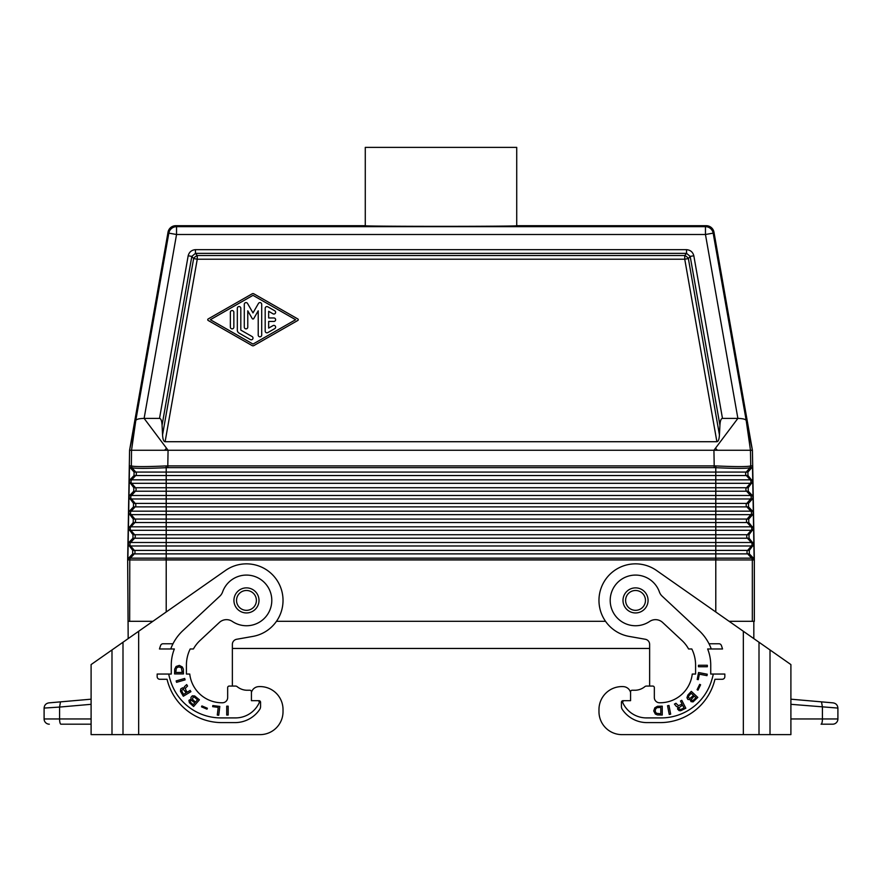 <?xml version="1.0" encoding="UTF-8"?>
<svg xmlns="http://www.w3.org/2000/svg" width="882" height="882" viewBox="0 0 882 882"><rect width="100%" height="100%" fill="white"/><g stroke="black" fill="none" stroke-linecap="round" stroke-linejoin="round"><path stroke-width="1.32" d="M748.531 506.874L746.856 506.874L750.814 511.163L752.6 511.163L748.531 506.874L748.465 503.402L752.39 498.98L750.604 498.98L746.789 503.402A2.613 2.613 -90 0 0 746.856 506.874L166.213 506.874L166.213 511.163L750.814 511.163A2.613 2.613 -90 0 1 750.88 514.647L715.787 514.647L715.787 498.98L750.604 498.98A2.613 2.613 -90 0 0 750.549 495.497L752.324 495.497L748.256 491.208L748.19 487.735L752.765 481.506L747.98 475.541L747.914 472.068L751.839 467.647L750.097 467.647L750.648 465.928C747.594 466.821 736.007 466.821 715.908 465.928L715.787 467.692C735.632 468.596 747.043 468.596 750.02 467.692L746.249 472.068A2.613 2.613 -90 0 0 746.304 475.541L747.98 475.541M244.292 327.123L244.292 304.334A1.742 1.742 0 0 1 247.544 303.463L252.991 312.912L258.448 303.463A1.742 1.742 0 0 1 261.7 304.334L261.7 335.083A1.742 1.742 0 0 1 259.958 336.825A1.742 1.742 0 0 1 258.217 335.083L258.217 310.828L253.751 318.567A0.871 0.871 0 0 1 252.241 318.567L247.776 310.828L247.776 327.123A1.742 1.742 0 0 1 246.034 328.865A1.742 1.742 0 0 1 244.292 327.123M729.105 621.303L754.342 621.303L754.342 559.938L752.423 450.272L713.968 232.175A7.839 7.839 130 0 0 706.262 225.704L516.72 225.704C520.38 226.553 361.62 226.553 365.28 225.704L365.28 147.371L516.72 147.371L516.72 225.704M752.6 511.163L753.316 512.85L752.666 514.647L750.88 514.647L747.065 519.068L166.213 519.068L166.213 514.647L715.787 514.647L715.787 538.218L134.604 538.218L130.635 542.496L128.849 542.496L132.928 538.218L132.984 534.735L128.408 528.516L133.204 522.552L133.259 519.068L128.684 512.938L128.408 528.516M233.851 312.294L233.851 327.123A1.742 1.742 0 0 1 232.109 328.865A1.742 1.742 0 0 1 230.367 327.123L230.367 312.294A1.742 1.742 0 0 1 232.109 310.552A1.742 1.742 0 0 1 233.851 312.294M237.324 330.1L237.324 308.281A1.742 1.742 0 0 1 239.066 306.539A1.742 1.742 0 0 1 240.808 308.281L240.808 330.1L252.12 336.56A1.742 1.742 0 0 1 252.759 338.942A1.742 1.742 0 0 1 250.389 339.581L239.066 333.109A3.484 3.484 0 0 1 237.324 330.1M267.786 306.804L274.754 310.784A1.742 1.742 0 0 1 275.393 313.165A1.742 1.742 0 0 1 273.012 313.805L268.657 311.313L268.657 317.972L273.883 317.972A1.742 1.742 0 0 1 275.625 319.714A1.742 1.742 0 0 1 273.883 321.456L268.657 321.456L268.657 328.104L273.012 325.623A1.742 1.742 0 0 1 275.393 326.263A1.742 1.742 0 0 1 274.754 328.633L267.786 332.613A1.742 1.742 0 0 1 265.184 331.103L265.184 308.314A1.742 1.742 0 0 1 267.786 306.804M210.357 319.714L252.991 344.079L295.624 319.714L252.991 295.338L210.357 319.714M719.436 434.892C719.172 439.335 718.323 441.617 716.89 441.717L684.741 259.209L688.368 258.569L690.187 256.397L719.933 425.223L719.436 434.892L688.368 258.569A5.226 3.175 40 0 0 684.741 255.515L197.259 255.515L195.451 253.355L195.451 249.661C191.603 250.003 189.178 252.031 188.175 255.758L191.813 256.397L195.451 253.355L686.549 253.355L690.187 256.397L693.825 255.758C692.822 252.031 690.397 250.003 686.549 249.661L686.549 253.355L684.741 255.515L684.741 259.209L197.259 259.209L193.632 258.569L191.813 256.397L162.067 425.223L162.564 434.892L193.632 258.569A5.226 3.175 -40 0 1 197.259 255.515L197.259 259.209L165.11 441.717C163.677 441.617 162.828 439.335 162.564 434.892M253.862 293.827L297.807 318.953A0.871 0.871 0 0 1 297.807 320.464L253.862 345.59A1.742 1.742 0 0 1 252.131 345.59L208.174 320.464A0.871 0.871 0 0 1 208.174 318.953L252.131 293.827A1.742 1.742 0 0 1 253.862 293.827M754.342 559.938L752.335 559.938L752.335 621.303M752.225 559.938L715.787 559.938C719.139 559.905 719.139 559.872 715.798 559.85L715.787 558.163L128.574 558.163L132.653 553.885L132.708 550.401L128.133 544.271L127.868 559.85L129.775 559.938L129.665 621.303M128.177 638.612L127.658 559.938L129.577 450.272L168.032 232.175A7.839 7.839 50 0 1 175.739 225.704L365.28 225.704M754.132 559.85L752.335 559.838A2.613 2.613 -90 0 0 751.64 558.163L753.426 558.163L754.132 559.85L753.867 544.271L749.072 538.218L749.016 534.735L753.592 528.516L748.796 522.552L748.741 519.068L752.666 514.647M715.445 448.254L717.463 450.272M753.426 558.163L749.347 553.885L749.292 550.401L753.867 544.271M128.408 528.605L128.144 544.183L128.849 542.496M164.537 450.272L166.555 448.254M753.316 512.85L753.041 497.272L752.39 498.98M166.092 465.928L166.213 467.692L167.8 467.647L167.8 465.894L166.092 465.928C145.993 466.821 134.406 466.821 131.352 465.928L131.528 450.272L713.935 450.272L737.881 418.399L705.457 234.502L713.174 233.135L713.968 232.175M715.787 559.938L166.202 559.938C162.861 559.905 162.861 559.872 166.202 559.85L715.787 559.85L715.787 611.987M167.8 467.647L714.199 467.647L715.787 467.692L715.787 475.541L135.696 475.541L131.727 479.83L129.952 479.83L129.235 481.506L128.684 512.938M129.952 479.83L134.02 475.541L134.086 472.068L130.161 467.647L131.903 467.647L131.264 465.894L129.511 465.894L130.161 467.647M129.511 465.894L129.235 481.506M276.463 621.303L605.537 621.303M752.423 450.272L713.935 450.272L714.199 465.894L715.908 465.928M752.324 495.497L753.041 497.272M751.839 467.647L752.489 465.894L752.765 481.506M752.765 481.605L753.041 497.183M753.316 512.938L753.592 528.516M753.592 528.605L753.856 544.183M127.658 559.938L129.665 559.838A2.613 2.613 -90 0 1 130.36 558.163L134.329 553.885L132.653 553.885M128.574 558.163L127.868 559.85M714.199 467.647L714.199 465.894L167.8 465.894L168.065 450.272L144.119 418.399L159.521 418.399C160.954 418.498 161.803 420.78 162.067 425.223M747.914 472.068L166.213 472.068L166.213 467.692C146.368 468.596 134.957 468.596 131.98 467.692L131.352 465.928M716.89 441.717L165.11 441.717M752.357 449.875L746.205 420.471C745.522 419.215 742.743 418.52 737.881 418.399L722.479 418.399C721.046 418.498 720.197 420.78 719.933 425.223M752.489 465.894L750.736 465.894L750.472 450.272L746.205 420.471L713.174 233.135A7.839 7.828 40 0 0 705.457 226.663L705.457 234.502L176.543 234.502L168.826 233.135L168.032 232.175M129.577 450.272L131.528 450.272L135.795 420.471L129.643 449.875M144.119 418.399C139.257 418.52 136.478 419.215 135.795 420.471L168.826 233.135A7.839 7.828 140 0 1 176.543 226.663L176.543 234.502L144.119 418.399M748.465 503.402L166.213 503.402L166.213 506.874L135.144 506.874L131.186 511.163L129.4 511.163L128.684 512.85M129.4 511.163L133.469 506.874L133.535 503.402L128.959 497.272M752.048 479.83L166.213 479.83L166.213 487.735L135.486 487.735L131.672 483.314L715.787 483.314L715.787 475.541L746.304 475.541L750.273 479.83A2.613 2.613 -90 0 1 750.328 483.314L715.787 483.314L715.787 487.735L166.213 487.735L166.213 491.208L135.42 491.208L131.451 495.497L129.676 495.497L128.959 497.183M129.676 495.497L133.744 491.208L133.81 487.735L129.235 481.605M128.177 621.303L152.895 621.303M753.823 638.612L753.823 621.303M232.363 648.457L649.637 648.457M233.928 600.41A12.535 12.535 0 0 0 246.464 612.946A12.535 12.535 0 0 0 258.999 600.41A12.535 12.535 0 0 0 246.464 587.875A12.535 12.535 0 0 0 233.928 600.41A12.535 12.535 0 0 1 246.464 587.875A12.535 12.535 0 0 1 258.999 600.41M623.001 600.41A12.535 12.535 0 0 0 635.536 612.946A12.535 12.535 0 0 0 648.072 600.41A12.535 12.535 0 0 0 635.536 587.875A12.535 12.535 0 0 0 623.001 600.41A12.535 12.535 0 0 1 635.536 587.875A12.535 12.535 0 0 1 648.072 600.41M260.047 734.629L138.661 734.629L138.661 631.269L122.995 642.239L122.995 734.629L260.047 734.629A22.976 22.976 0 0 0 283.023 711.653L283.023 709.558A22.976 22.976 0 0 0 258.459 686.637A7.839 7.839 0 0 0 251.425 692.447L251.425 700.683L258.999 700.683A1.566 1.566 0 0 1 260.565 702.248L260.565 706.548A5.226 5.226 0 0 1 259.683 709.459A29.768 29.768 0 0 1 234.976 722.612L221.922 722.612A56.404 56.404 0 0 1 167.051 679.272L159.774 679.272A2.613 2.613 0 0 1 157.161 676.659L157.161 674.046L171.262 674.046L171.262 665.171A43.868 43.868 0 0 1 174.36 648.976L159.466 648.976A57.969 57.969 0 0 1 160.612 645.481A2.613 2.613 0 0 1 163.071 643.761L172.993 643.761A47.264 47.264 0 0 1 182.905 630.608L219.861 596.144A10.441 10.441 0 0 0 222.584 591.976A25.324 25.324 0 0 1 256.882 577.324A25.324 25.324 0 0 1 268.602 612.725A25.324 25.324 0 0 1 232.33 621.435A10.441 10.441 0 0 0 219.375 622.46L199.994 640.53A33.681 33.681 0 0 0 193.423 648.976L190.192 648.976A36.559 36.559 0 0 0 186.411 665.171L186.411 674.046L189.751 674.046A32.38 32.38 0 0 0 221.922 702.767L222.44 702.767A5.226 5.226 0 0 0 227.666 697.552L227.666 687.629A1.566 1.566 0 0 1 229.232 686.064L235.505 686.064A2.613 2.613 0 0 1 237.071 686.582A15.942 15.942 0 0 0 246.464 690.242L249.86 690.242A1.566 1.566 0 0 1 251.425 691.808L251.425 692.447L251.425 691.808M138.661 631.269L225.494 570.467A36.559 36.559 0 0 1 280.244 586.42A36.559 36.559 0 0 1 252.814 636.418L236.685 639.263A5.226 5.226 0 0 0 232.363 644.4L232.363 686.064L235.505 686.064M257.709 700.683A1.566 1.566 0 0 1 259.132 702.921A26.107 26.107 0 0 1 235.505 717.915L220.875 717.915A52.744 52.744 0 0 1 170.27 680.055A47.264 47.264 0 0 1 168.716 674.046M170.733 648.976A47.264 47.264 0 0 1 172.993 643.761M228.173 715.037L228.173 706.162L226.718 706.162L226.718 715.037L228.173 715.037M201.515 706.846L206.994 709.172L207.38 708.246L201.912 705.931L201.515 706.846M176.124 666.461L174.68 669.129L174.57 673.914L183.456 673.914L183.346 669.129L182.342 666.99L179.344 665.392L176.124 666.461M180.733 688.93L180.457 691.279L183.313 696.24L190.92 691.664L190.159 690.408L187.116 692.238L185.815 690.077L185.429 688.125L187.557 686.075L186.664 684.586L184.349 686.758L184.106 688.302L182.629 687.795L180.733 688.93M218.229 707.353L217.281 715.07L218.736 715.247L219.816 706.438L212.816 705.578L212.672 706.669L218.229 707.353M189.365 702.667L193.61 706.504L199.431 699.812L194.668 695.953L192.309 695.821L190.931 697.408L191.107 699.04L188.902 700.352L189.365 702.667M185.099 679.868L184.691 678.467L176.157 680.915L176.565 682.315L185.099 679.868M122.995 734.629L91.1 734.629L91.1 664.576L111.992 649.946L111.992 734.629M122.995 642.239L111.992 649.946M283.023 711.653L283.023 709.558M246.464 690.242L249.86 690.242M91.1 704.31L59.579 707.066L60.483 701.863L91.1 699.183L48.863 702.877C45.952 703.395 44.365 705.137 44.1 708.081L59.579 707.066L59.579 718.962A5.226 1.356 -90 0 0 60.935 724.188L91.1 724.188M48.863 702.877C45.952 703.395 44.365 705.137 44.1 708.081L44.1 718.962A5.226 5.226 0 0 0 49.326 724.188A5.226 5.226 0 0 1 44.1 718.962A5.226 5.226 0 0 0 49.326 724.188M176.345 668.06L178.682 666.858L181.339 667.663L182.232 672.459L175.794 672.459L176.345 668.06M183.191 689.162L186.168 692.811L183.5 694.41L181.593 690.584L183.191 689.162M195.495 702.116L192.452 699.327L193.125 697.122L194.338 697.144L197.524 699.768L195.495 702.116M190.622 702.436L190.148 701.146L191.295 700.231L194.834 702.866L193.235 704.707L190.622 702.436M598.977 709.558L598.977 711.653L598.977 709.558A22.976 22.976 0 0 1 623.541 686.637A7.839 7.839 0 0 1 630.575 692.447L630.575 700.683L623.001 700.683A1.566 1.566 0 0 0 621.435 702.248L621.435 706.548A5.226 5.226 0 0 0 622.317 709.459A29.768 29.768 0 0 0 647.024 722.612L660.078 722.612A56.404 56.404 0 0 0 714.949 679.272L722.226 679.272A2.613 2.613 0 0 0 724.839 676.659L724.839 674.046L710.738 674.046L710.738 665.171A43.868 43.868 0 0 0 707.64 648.976L722.534 648.976A57.969 57.969 0 0 0 721.388 645.481A2.613 2.613 0 0 0 718.929 643.761L709.007 643.761A47.264 47.264 0 0 0 699.095 630.608L662.139 596.144A10.441 10.441 0 0 1 659.416 591.976A25.324 25.324 0 0 0 625.118 577.324A25.324 25.324 0 0 0 613.398 612.725A25.324 25.324 0 0 0 649.67 621.435A10.441 10.441 0 0 1 662.625 622.46L682.007 640.53A33.681 33.681 0 0 1 688.577 648.976L691.808 648.976A36.559 36.559 0 0 1 695.589 665.171L695.589 674.046L692.249 674.046A32.38 32.38 0 0 1 660.078 702.767L659.56 702.767A5.226 5.226 0 0 1 654.334 697.552L654.334 687.629A1.566 1.566 0 0 0 652.768 686.064L646.495 686.064A2.613 2.613 0 0 0 644.929 686.582A15.942 15.942 0 0 1 635.536 690.242L632.14 690.242L635.536 690.242M621.953 734.629L743.339 734.629L621.953 734.629A22.976 22.976 0 0 1 598.977 711.653M630.575 691.808L630.575 692.447L630.575 691.808A1.566 1.566 0 0 1 632.14 690.242M743.339 631.269L743.339 734.629L790.9 734.629L790.9 664.576L656.506 570.467A36.559 36.559 0 0 0 601.756 586.42A36.559 36.559 0 0 0 629.186 636.418L645.315 639.263A5.226 5.226 0 0 1 649.637 644.4L649.637 686.064L646.495 686.064M711.267 648.976A47.264 47.264 0 0 0 709.007 643.761M624.291 700.683A1.566 1.566 0 0 0 622.868 702.921A26.107 26.107 0 0 0 646.495 717.915L661.125 717.915A52.744 52.744 0 0 0 711.73 680.055A47.264 47.264 0 0 0 713.284 674.046M654.797 707.827L657.465 706.273L662.25 706.162L662.25 715.037L657.465 714.927L655.326 714.045L653.727 710.936L654.797 707.827M698.456 665.271L707.342 665.271L707.342 666.737L698.456 666.737L698.456 665.271M679.129 710.649L677.585 709.073L677.96 706.89L676.439 706.537L674.443 704.079L675.976 703.285L678.39 705.677L682.106 704.156L680.485 700.992L681.797 700.33L685.821 708.235L680.672 710.738L679.129 710.649M699.349 674.179L698.279 679.669L697.199 679.46L698.544 672.525L707.254 674.223L706.978 675.656L699.349 674.179M697.993 690.143L697.1 689.702L699.702 684.355L700.595 684.796L697.993 690.143M691.312 691.356L697.805 697.408L693.032 701.885L691.003 701.62L690.253 699.658L687.872 699.437L686.946 697.662L687.861 695.06L691.312 691.356M669.24 714.453L667.542 705.732L668.986 705.457L670.673 714.166L669.24 714.453M655.326 709.492L655.326 711.708L656.395 713.262L660.794 713.825L660.794 707.386L656.792 707.717L655.326 709.492M681.521 709.183L684.013 707.915L682.602 705.148L678.754 707.86L679.559 709.437L681.521 709.183M692.756 700.716L695.997 697.728L694.211 696.063L691.565 699.062L691.675 700.253L692.756 700.716M688.842 695.799L688.401 697.574L689.978 698.489L693.484 695.38L691.212 693.263L688.842 695.799M833.137 702.877C836.048 703.395 837.635 705.137 837.9 708.081C837.635 705.137 836.048 703.395 833.137 702.877L821.517 701.863L822.421 707.066L822.421 718.962A5.226 1.356 -90 0 1 821.065 724.188L832.674 724.188A5.226 5.226 0 0 0 837.9 718.962A5.226 5.226 0 0 1 832.674 724.188M790.9 704.31L837.9 708.081L837.9 718.962L790.9 718.962M821.517 701.863L790.9 699.183L821.517 701.863M752.114 483.314L750.328 483.314L746.514 487.735L715.787 487.735L715.787 491.208L166.213 491.208L166.213 495.497L131.451 495.497A2.613 2.613 -90 0 0 131.396 498.98L135.211 503.402L133.535 503.402M195.451 249.661L686.549 249.661M748.741 519.068L747.065 519.068A2.613 2.613 -90 0 0 747.12 522.552L751.089 526.83A2.613 2.613 -90 0 1 751.155 530.314L166.213 530.314L166.213 534.735L747.341 534.735A2.613 2.613 -90 0 0 747.396 538.218L715.787 538.218L715.787 542.496L130.635 542.496A2.613 2.613 -90 0 0 130.569 545.98L134.384 550.401L132.708 550.401M129.334 514.647L131.12 514.647A2.613 2.613 -90 0 1 131.186 511.163L166.213 511.163L166.213 514.647L131.12 514.647L134.935 519.068L166.213 519.068L166.213 530.314L130.845 530.314L134.659 534.735L166.213 534.735L166.213 545.98L128.794 545.98M753.206 545.98L751.431 545.98A2.613 2.613 -90 0 0 751.365 542.496L715.787 542.496L715.787 545.98L751.431 545.98L747.616 550.401L166.213 550.401L166.213 545.98L715.787 545.98L715.787 558.163L751.64 558.163L747.671 553.885L749.347 553.885M749.292 550.401L747.616 550.401A2.613 2.613 -90 0 0 747.671 553.885L166.213 553.885L166.202 559.938L129.775 559.938M133.259 519.068L134.935 519.068A2.613 2.613 -90 0 1 134.88 522.552L130.911 526.83L129.125 526.83M748.796 522.552L133.204 522.552M129.059 530.314L130.845 530.314A2.613 2.613 -90 0 1 130.911 526.83L752.875 526.83M749.016 534.735L747.341 534.735L751.155 530.314L752.941 530.314M131.903 467.647L135.751 472.068L166.213 472.068L166.213 479.83L131.727 479.83A2.613 2.613 -90 0 0 131.672 483.314L129.886 483.314M749.072 538.218L747.396 538.218L751.365 542.496L753.151 542.496M134.086 472.068L135.751 472.068A2.613 2.613 -90 0 1 135.696 475.541L134.02 475.541M134.384 550.401A2.613 2.613 -90 0 1 134.329 553.885L166.213 553.885L166.213 550.401L134.384 550.401M188.175 255.758L159.521 418.399M132.984 534.735L134.659 534.735A2.613 2.613 -90 0 1 134.604 538.218L132.928 538.218M175.739 225.704L176.543 226.663L705.457 226.663L706.262 225.704M693.825 255.758L722.479 418.399M750.097 467.647L750.648 465.928M748.19 487.735L746.514 487.735A2.613 2.613 -90 0 0 746.58 491.208L748.256 491.208M133.469 506.874L135.144 506.874A2.613 2.613 -90 0 0 135.211 503.402L166.213 503.402L166.213 498.98L715.787 498.98L715.787 491.208L746.58 491.208L750.549 495.497L166.213 495.497L166.213 498.98L129.61 498.98M166.213 559.938L166.213 611.987M133.744 491.208L135.42 491.208A2.613 2.613 -90 0 0 135.486 487.735L133.81 487.735M236.541 600.41A9.922 9.922 0 0 0 246.464 610.333A9.922 9.922 0 0 0 256.386 600.41A9.922 9.922 0 0 0 246.464 590.488A9.922 9.922 0 0 0 236.541 600.41M625.614 600.41A9.922 9.922 0 0 0 635.536 610.333A9.922 9.922 0 0 0 645.459 600.41A9.922 9.922 0 0 0 635.536 590.488A9.922 9.922 0 0 0 625.614 600.41M91.1 718.962L44.1 718.962M770.008 649.946L770.008 734.629M759.005 642.239L759.005 734.629"/></g></svg>
